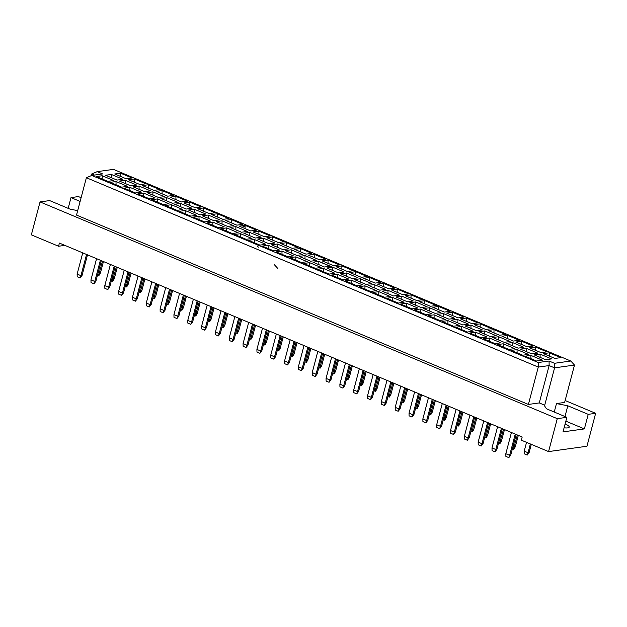 <?xml version="1.0" encoding="UTF-8"?>
<svg xmlns="http://www.w3.org/2000/svg" width="627" height="627" viewBox="0 0 627 627"><rect width="100%" height="100%" fill="white"/><g stroke="black" fill="none" stroke-linecap="round" stroke-linejoin="round"><path stroke-width="0.94" d="M77.693 210.633L70.059 209.136L49.643 200.585L40.05 201.918L31.35 234.851L58.57 246.254L64.871 245.376M68.171 208.344L71.008 197.607L78.43 196.572L81.11 197.693M80.123 201.424L71.008 197.607M58.57 246.254L59.408 243.088L522.181 437.011L521.343 440.178L548.57 451.589L557.27 418.664L566.863 417.323L563.015 431.885L584.38 428.907L588.228 414.345L567.811 405.787L556.478 403.569L564.629 402.432L574.497 365.071L554.582 367.853L549.134 365.572L538.272 367.085L86.385 177.723L91.754 175.442L538.201 362.524L549.064 361.011L554.503 363.292L570.797 361.019L113.471 169.376L97.177 171.649L102.624 173.93L91.754 175.442M588.228 414.345L595.65 413.311L565.131 400.52M548.57 451.589L586.95 446.236L595.65 413.311M40.05 201.918L557.27 418.664M564.096 427.802A9.452 2.281 14.8 0 0 569.222 427.105A9.452 2.281 14.8 0 0 565.154 423.985A9.452 2.281 14.8 0 0 565.107 423.97M86.385 177.723L76.518 215.077L528.404 404.446L539.267 402.926L544.706 405.207L544.165 405.285L546.446 408.765L566.863 417.323M528.404 404.446L538.272 367.085L538.201 362.524M91.362 175.615L91.808 173.922L97.177 171.649M242.022 225.751L245.063 227.029M544.706 405.207L554.582 367.853L554.503 363.292M554.244 412.033L556.478 403.569M539.267 402.926L549.134 365.572L549.064 361.011M94.512 175.058L91.808 173.922M564.974 416.532L567.811 405.787M584.38 428.907L565.852 421.148M530.873 355.384L542.363 360.196L536.532 361.011L525.042 356.199L530.873 355.384L530.928 358.66M120.58 173.177L132.07 177.99L126.239 178.797L114.749 173.985L120.58 173.177L120.635 176.453M111.379 174.455L122.868 179.267L117.037 180.082L105.555 175.27L111.379 174.455L111.434 177.739M102.185 175.74L113.675 180.552L107.844 181.368L96.354 176.555L102.185 175.74L102.24 179.016M134.405 178.969L145.895 183.782L140.064 184.597L128.582 179.784L134.405 178.969L134.46 182.245M125.212 180.255L136.702 185.067L130.871 185.882L119.381 181.062L125.212 180.255L125.267 183.531M116.011 181.532L127.5 186.344L121.669 187.16L110.18 182.347L116.011 181.532L116.066 184.816M148.238 184.761L159.728 189.581L153.897 190.389L142.407 185.576L148.238 184.761L148.293 188.045M139.037 186.047L150.527 190.859L144.696 191.674L133.206 186.862L139.037 186.047L139.092 189.323M129.844 187.332L141.326 192.144L135.503 192.959L124.013 188.139L129.844 187.332L129.899 190.608M162.064 190.561L173.554 195.373L167.722 196.188L156.233 191.368L162.064 190.561L162.119 193.837M152.87 191.838L164.352 196.659L158.529 197.466L147.039 192.654L152.87 191.838L152.925 195.122M143.669 193.124L155.159 197.936L149.328 198.751L137.838 193.939L143.669 193.124L143.724 196.4M175.897 196.353L187.379 201.165L181.556 201.98L170.066 197.168L175.897 196.353L175.952 199.629M166.696 197.638L178.186 202.45L172.354 203.266L160.865 198.445L166.696 197.638L166.751 200.914M157.502 198.916L168.984 203.736L163.161 204.543L151.671 199.731L157.502 198.916L157.557 202.2M189.722 202.145L201.212 206.965L195.381 207.772L183.891 202.96L189.722 202.145L189.777 205.429M180.529 203.43L192.011 208.242L186.18 209.057L174.698 204.245L180.529 203.43L180.576 206.706M171.328 204.715L182.818 209.528L176.986 210.343L165.497 205.523L171.328 204.715L171.383 207.992M203.556 207.945L215.037 212.757L209.206 213.572L197.724 208.76L203.556 207.945L203.603 211.221M194.354 209.23L205.844 214.042L200.013 214.849L188.523 210.037L194.354 209.23L194.409 212.506M185.153 210.507L196.643 215.32L190.812 216.135L179.33 211.323L185.153 210.507L185.208 213.783M217.381 213.736L228.871 218.549L223.04 219.364L211.55 214.552L217.381 213.736L217.436 217.02M208.18 215.022L219.669 219.834L213.838 220.649L202.356 215.837L208.18 215.022L208.235 218.298M198.986 216.307L210.476 221.119L204.645 221.927L193.155 217.114L198.986 216.307L199.041 219.583M231.206 219.536L242.696 224.348L236.865 225.164L225.383 220.343L231.206 219.536L231.261 222.812M222.013 220.814L233.503 225.626L227.672 226.441L216.182 221.629L222.013 220.814L222.068 224.098M212.812 222.099L224.301 226.911L218.47 227.726L206.988 222.914L212.812 222.099L212.867 225.375M245.039 225.328L256.529 230.14L250.698 230.955L239.208 226.143L245.039 225.328L245.094 228.604M235.838 226.613L247.328 231.426L241.497 232.241L230.007 227.421L235.838 226.613L235.893 229.89M226.645 227.891L238.135 232.711L232.303 233.518L220.814 228.706L226.645 227.891L226.7 231.175M258.865 231.12L270.355 235.94L264.523 236.747L253.034 231.935L258.865 231.12L258.92 234.404M249.671 232.405L261.153 237.218L255.33 238.033L243.84 233.22L249.671 232.405L249.726 235.681M240.47 233.691L251.96 238.503L246.129 239.318L234.639 234.498L240.47 233.691L240.525 236.967M272.698 236.92L284.18 241.732L278.357 242.547L266.867 237.735L272.698 236.92L272.753 240.196M263.497 238.197L274.987 243.017L269.155 243.825L257.666 239.012L263.497 238.197L263.552 241.481M254.303 239.483L265.785 244.295L259.962 245.11L248.472 240.298L254.303 239.483L254.358 242.759M286.523 242.712L298.013 247.524L292.182 248.339L280.692 243.527L286.523 242.712L286.578 245.996M277.33 243.997L288.812 248.809L282.989 249.624L271.499 244.812L277.33 243.997L277.385 247.273M268.129 245.275L279.618 250.095L273.787 250.902L262.298 246.09L268.129 245.275L268.184 248.558M300.357 248.511L311.838 253.324L306.007 254.139L294.525 249.319L300.357 248.511L300.404 251.788M291.155 249.789L302.645 254.601L296.814 255.416L285.324 250.604L291.155 249.789L291.21 253.073M281.962 251.074L293.444 255.887L287.613 256.702L276.131 251.889L281.962 251.074L282.009 254.35M314.182 254.303L325.672 259.116L319.841 259.931L308.351 255.118L314.182 254.303L314.237 257.579M304.981 255.589L316.47 260.401L310.639 261.216L299.157 256.396L304.981 255.589L305.035 258.865M295.787 256.866L307.277 261.678L301.446 262.494L289.956 257.681L295.787 256.866L295.842 260.15M328.007 260.095L339.497 264.915L333.666 265.723L322.184 260.91L328.007 260.095L328.062 263.379M318.814 261.381L330.304 266.193L324.472 267.008L312.983 262.196L318.814 261.381L318.869 264.657M309.613 262.666L321.102 267.478L315.271 268.293L303.789 263.473L309.613 262.666L309.667 265.942M341.84 265.895L353.33 270.707L347.499 271.522L336.009 266.702L341.84 265.895L341.895 269.171M332.639 267.173L344.129 271.993L338.298 272.8L326.816 267.988L332.639 267.173L332.694 270.456M323.446 268.458L334.936 273.27L329.104 274.085L317.615 269.273L323.446 268.458L323.501 271.734M355.666 271.687L367.156 276.499L361.324 277.314L349.835 272.502L355.666 271.687L355.721 274.963M346.472 272.972L357.962 277.785L352.131 278.6L340.641 273.78L346.472 272.972L346.527 276.248M337.271 274.25L348.761 279.07L342.93 279.877L331.44 275.065L337.271 274.25L337.326 277.534M369.499 277.487L380.989 282.299L375.158 283.106L363.668 278.294L369.499 277.487L369.554 280.763M360.298 278.764L371.787 283.576L365.956 284.392L354.467 279.579L360.298 278.764L360.353 282.04M351.104 280.05L362.586 284.862L356.763 285.677L345.273 280.865L351.104 280.05L351.159 283.326M383.324 283.279L394.814 288.091L388.983 288.906L377.493 284.094L383.324 283.279L383.379 286.555M374.131 284.564L385.613 289.376L379.79 290.183L368.3 285.371L374.131 284.564L374.186 287.84M364.93 285.841L376.419 290.654L370.588 291.469L359.099 286.657L364.93 285.841L364.985 289.125M397.157 289.071L408.639 293.891L402.816 294.698L391.326 289.886L397.157 289.071L397.212 292.354M387.956 290.356L399.446 295.168L393.615 295.983L382.125 291.171L387.956 290.356L388.011 293.632M378.763 291.641L390.245 296.453L384.414 297.269L372.932 292.448L378.763 291.641L378.81 294.917M410.983 294.87L422.473 299.682L416.642 300.498L405.152 295.678L410.983 294.87L411.038 298.146M401.789 296.148L413.271 300.968L407.44 301.775L395.958 296.963L401.789 296.148L401.836 299.432M392.588 297.433L404.078 302.245L398.247 303.06L386.757 298.248L392.588 297.433L392.643 300.709M424.816 300.662L436.298 305.474L430.467 306.289L418.985 301.477L424.816 300.662L424.863 303.938M415.615 301.948L427.105 306.76L421.273 307.575L409.784 302.755L415.615 301.948L415.67 305.224M406.414 303.225L417.903 308.045L412.072 308.852L400.59 304.04L406.414 303.225L406.468 306.509M438.641 306.454L450.131 311.274L444.3 312.081L432.81 307.269L438.641 306.454L438.696 309.738M429.44 307.739L440.93 312.552L435.099 313.367L423.617 308.555L429.44 307.739L429.495 311.016M420.247 309.025L431.737 313.837L425.905 314.652L414.416 309.832L420.247 309.025L420.302 312.301M452.467 312.254L463.956 317.066L458.125 317.881L446.643 313.069L452.467 312.254L452.522 315.53M443.273 313.531L454.763 318.351L448.932 319.159L437.442 314.346L443.273 313.531L443.328 316.815M434.072 314.817L445.562 319.629L439.731 320.444L428.241 315.632L434.072 314.817L434.127 318.093M466.3 318.046L477.79 322.858L471.959 323.673L460.469 318.861L466.3 318.046L466.355 321.33M457.099 319.331L468.588 324.143L462.757 324.958L451.268 320.146L457.099 319.331L457.154 322.607M447.905 320.616L459.387 325.429L453.564 326.236L442.074 321.424L447.905 320.616L447.96 323.893M480.125 323.845L491.615 328.658L485.784 329.473L474.294 324.653L480.125 323.845L480.18 327.122M470.932 325.123L482.414 329.935L476.591 330.75L465.101 325.938L470.932 325.123L470.987 328.407M461.731 326.408L473.22 331.221L467.389 332.036L455.9 327.223L461.731 326.408L461.786 329.684M493.958 329.637L505.44 334.45L499.617 335.265L488.127 330.453L493.958 329.637L494.013 332.913M484.757 330.923L496.247 335.735L490.416 336.55L478.926 331.73L484.757 330.923L484.812 334.199M475.564 332.2L487.046 337.012L481.215 337.828L469.733 333.015L475.564 332.2L475.619 335.484M507.784 335.429L519.274 340.249L513.442 341.057L501.953 336.244L507.784 335.429L507.839 338.713M498.59 336.715L510.072 341.527L504.241 342.342L492.759 337.53L498.59 336.715L498.637 339.991M489.389 338L500.879 342.812L495.048 343.627L483.558 338.807L489.389 338L489.444 341.276M521.617 341.229L533.099 346.041L527.268 346.856L515.786 342.044L521.617 341.229L521.664 344.505M512.416 342.507L523.906 347.327L518.074 348.134L506.585 343.322L512.416 342.507L512.471 345.79M503.215 343.792L514.704 348.604L508.873 349.419L497.391 344.607L503.215 343.792L503.269 347.068M535.442 347.021L546.932 351.833L541.101 352.648L529.611 347.836L535.442 347.021L535.497 350.297M526.241 348.306L537.731 353.119L531.9 353.934L520.418 349.121L526.241 348.306L526.296 351.582M517.048 349.584L528.537 354.404L522.706 355.211L511.217 350.399L517.048 349.584L517.103 352.868M549.268 352.821L560.757 357.633L554.926 358.44L543.444 353.628L549.268 352.821L549.323 356.097M540.074 354.098L551.564 358.91L545.733 359.726L534.243 354.913L540.074 354.098L540.129 357.382M277.894 268.568L274.312 264.649M258.387 247.179L257.321 246.011M332.42 267.204L330.155 266.256M330.076 266.224L318.814 261.506M570.797 361.019L574.497 365.071M526.547 442.356L524.219 451.15L528.036 452.749L530.356 443.955M527.221 455.061L528.036 452.749L529.117 452.6L527.221 455.061L524.282 453.83L524.219 451.15M529.117 452.6L531.296 444.347M511.428 432.512L505.824 453.721L509.641 455.312L515.245 434.103M508.826 457.624L509.641 455.312L510.723 455.163L508.826 457.624L505.879 456.393L505.824 453.721M510.723 455.163L516.186 434.503M513.027 446.463L515.292 446.8L513.897 449.191L512.392 448.846M513.388 449.261L517.361 434.997M515.292 446.8L518.31 435.389M497.603 426.713L491.999 447.921L495.808 449.52L501.412 428.312M494.993 451.832L495.808 449.52L496.897 449.371L494.993 451.832L492.054 450.594L491.999 447.921M496.897 449.371L502.352 428.703M499.194 440.663L501.459 441.008L500.064 443.399L498.567 443.054M499.562 443.469L503.536 429.197M501.459 441.008L504.476 429.597M471.535 429.072L473.808 429.417L472.413 431.807L470.908 431.462M471.904 431.878L475.877 417.613M473.808 429.417L476.818 418.005M443.877 417.488L446.15 417.825L444.755 420.215L443.25 419.871M444.245 420.286L448.219 406.022M446.15 417.825L449.159 406.414M416.226 405.896L418.491 406.241L417.096 408.632L415.591 408.279M416.587 408.702L420.56 394.43M418.491 406.241L421.509 394.822M483.77 420.921L478.166 442.129L481.983 443.728L487.587 422.52M481.168 446.032L481.983 443.728L483.064 443.571L481.168 446.032L478.229 444.802L478.166 442.129M483.064 443.571L488.527 422.911M456.119 409.329L450.515 430.537L454.324 432.136L459.928 410.928M453.509 434.44L454.324 432.136L455.406 431.979L453.509 434.44L450.57 433.21L450.515 430.537M455.406 431.979L460.869 411.32M428.46 397.737L422.857 418.946L426.666 420.545L432.269 399.336M425.851 422.857L426.666 420.545L427.755 420.396L425.851 422.857L422.911 421.626L422.857 418.946M427.755 420.396L433.21 399.728M400.802 386.146L395.198 407.354L399.007 408.953L404.611 387.745M398.192 411.265L399.007 408.953L400.097 408.804L398.192 411.265L395.253 410.034L395.198 407.354M400.097 408.804L405.551 388.144M485.369 434.872L487.634 435.216L486.238 437.607L484.734 437.254M485.729 437.677L489.711 423.405M487.634 435.216L490.651 423.797M457.71 423.28L459.975 423.625L458.58 426.015L457.075 425.67M458.078 426.086L462.052 411.814M459.975 423.625L462.992 412.213M430.051 411.688L432.316 412.033L430.921 414.423L429.424 414.079M430.42 414.494L434.393 400.222M432.316 412.033L435.334 400.622M402.393 400.097L404.658 400.441L403.263 402.832L401.766 402.487M402.761 402.902L406.735 388.638M404.658 400.441L407.675 389.03M469.944 415.121L464.341 436.329L468.15 437.928L473.753 416.72M467.334 440.24L468.15 437.928L469.239 437.779L467.334 440.24L464.395 439.01L464.341 436.329M469.239 437.779L474.694 417.112M442.286 403.537L436.682 424.745L440.491 426.336L446.095 405.128M439.676 428.649L440.491 426.336L441.58 426.188L439.676 428.649L436.737 427.418L436.682 424.745M441.58 426.188L447.043 405.528M414.627 391.946L409.023 413.154L412.84 414.753L418.444 393.544M412.025 417.057L412.84 414.753L413.922 414.596L412.025 417.057L409.078 415.826L409.023 413.154M413.922 414.596L419.385 393.936M386.969 380.354L381.365 401.562L385.182 403.161L390.786 381.953M384.367 405.473L385.182 403.161L386.263 403.004L384.367 405.473L381.428 404.235L381.365 401.562M386.263 403.004L391.726 382.345M388.568 394.305L390.833 394.649L389.438 397.04L387.933 396.695M388.928 397.11L392.902 382.838M390.833 394.649L393.85 383.238M360.909 382.713L363.174 383.058L361.779 385.448L360.274 385.103M361.27 385.519L365.251 371.255M363.174 383.058L366.192 371.646M333.25 371.121L335.516 371.466L334.12 373.857L332.616 373.512M333.619 373.927L337.592 359.663M335.516 371.466L338.533 360.055M373.143 374.562L367.54 395.77L371.349 397.361L376.952 376.153M370.533 399.673L371.349 397.361L372.438 397.212L370.533 399.673L367.594 398.443L367.54 395.77M372.438 397.212L377.893 376.553M345.485 362.97L339.881 384.179L343.69 385.777L349.294 364.569M342.875 388.082L343.69 385.777L344.779 385.621L342.875 388.082L339.936 386.851L339.881 384.179M344.779 385.621L350.242 364.961M317.826 351.379L312.222 372.587L316.039 374.186L321.635 352.977M315.224 376.498L316.039 374.186L317.121 374.037L315.224 376.498L312.277 375.26L312.222 372.587M317.121 374.037L322.584 353.369M374.734 388.513L377.007 388.85L375.612 391.24L374.107 390.895M375.103 391.311L379.076 377.046M377.007 388.85L380.017 377.438M347.076 376.921L349.349 377.266L347.954 379.656L346.449 379.304M347.444 379.727L351.418 365.455M349.349 377.266L352.358 365.847M319.425 365.329L321.69 365.674L320.295 368.065L318.79 367.72M319.786 368.135L323.759 353.863M321.69 365.674L324.708 354.263M359.318 368.762L353.714 389.97L357.523 391.569L363.127 370.361M356.708 393.881L357.523 391.569L358.605 391.42L356.708 393.881L353.769 392.651L353.714 389.97M358.605 391.42L364.068 370.753M331.659 357.171L326.056 378.387L329.865 379.978L335.469 358.769M329.05 382.29L329.865 379.978L330.954 379.829L329.05 382.29L326.111 381.059L326.056 378.387M330.954 379.829L336.409 359.169M304.001 345.587L298.397 366.795L302.206 368.386L307.81 347.178M301.391 370.698L302.206 368.386L303.296 368.237L301.391 370.698L298.452 369.468L298.397 366.795M303.296 368.237L308.75 347.577M291.767 353.738L294.032 354.083L292.637 356.473L291.132 356.128M292.127 356.544L296.101 342.279M294.032 354.083L297.049 342.671M264.108 342.154L266.373 342.491L264.978 344.881L263.473 344.536M264.469 344.952L268.45 330.688M266.373 342.491L269.391 331.08M236.45 330.562L238.715 330.907L237.32 333.298L235.815 332.945M236.818 333.368L240.792 319.096M238.715 330.907L241.732 319.488M208.791 318.971L211.056 319.315L209.661 321.706L208.164 321.361M209.159 321.776L213.133 307.504M211.056 319.315L214.073 307.904M181.132 307.379L183.397 307.724L182.01 310.114L180.505 309.769M181.501 310.185L185.474 295.913M183.397 307.724L186.415 296.312M153.474 295.787L155.747 296.132L154.352 298.523L152.847 298.178M153.842 298.593L157.816 284.329M155.747 296.132L158.756 284.721M125.815 284.203L128.088 284.54L126.693 286.931L125.188 286.586M126.184 287.009L130.157 272.737M128.088 284.54L131.098 273.129M98.165 272.612L100.43 272.957L99.035 275.347L97.53 274.994M98.525 275.418L102.499 261.145M100.43 272.957L103.447 261.545M276.342 333.995L270.739 355.203L274.548 356.802L280.151 335.594M273.733 359.106L274.548 356.802L275.637 356.645L273.733 359.106L270.793 357.876L270.739 355.203M275.637 356.645L281.092 335.986M248.684 322.403L243.08 343.612L246.889 345.211L252.493 324.002M246.074 347.523L246.889 345.211L247.978 345.062L246.074 347.523L243.135 346.284L243.08 343.612M247.978 345.062L253.441 324.394M221.025 310.812L215.422 332.02L219.231 333.619L224.834 312.411M218.415 335.931L219.231 333.619L220.32 333.47L218.415 335.931L215.476 334.7L215.422 332.02M220.32 333.47L225.783 312.81M193.367 299.228L187.763 320.436L191.58 322.027L197.184 300.819M190.765 324.339L191.58 322.027L192.661 321.878L190.765 324.339L187.826 323.109L187.763 320.436M192.661 321.878L198.124 301.219M165.708 287.636L160.104 308.845L163.921 310.443L169.525 289.235M163.106 312.748L163.921 310.443L165.003 310.287L163.106 312.748L160.167 311.517L160.104 308.845M165.003 310.287L170.466 289.627M138.058 276.045L132.454 297.253L136.263 298.852L141.867 277.643M135.448 301.164L136.263 298.852L137.344 298.703L135.448 301.164L132.509 299.925L132.454 297.253M137.344 298.703L142.807 278.035M110.399 264.453L104.795 285.661L108.604 287.26L114.208 266.052M107.789 289.572L108.604 287.26L109.694 287.111L107.789 289.572L104.85 288.342L104.795 285.661M109.694 287.111L115.149 266.444M82.74 252.869L77.137 274.077L80.946 275.668L86.55 254.46M80.131 277.98L80.946 275.668L82.035 275.519L80.131 277.98L77.192 276.75L77.137 274.077M82.035 275.519L87.49 254.86M305.592 359.537L307.857 359.882L306.462 362.273L304.965 361.92M305.96 362.343L309.934 348.071M307.857 359.882L310.874 348.463M277.933 347.946L280.198 348.291L278.811 350.681L277.306 350.336M278.302 350.752L282.275 336.48M280.198 348.291L283.216 336.879M250.275 336.354L252.548 336.699L251.153 339.089L249.648 338.745M250.643 339.16L254.617 324.888M252.548 336.699L255.557 325.288M222.616 324.762L224.889 325.107L223.494 327.498L221.989 327.153M222.985 327.568L226.958 313.304M224.889 325.107L227.899 313.696M194.966 313.179L197.231 313.516L195.836 315.906L194.331 315.561M195.326 315.977L199.3 301.712M197.231 313.516L200.248 302.104M167.307 301.587L169.572 301.932L168.177 304.322L166.672 303.97M167.668 304.393L171.649 290.121M169.572 301.932L172.59 290.513M139.649 289.995L141.914 290.34L140.519 292.731L139.014 292.386M140.017 292.801L143.991 278.529M141.914 290.34L144.931 278.929M111.99 278.404L114.255 278.749L112.86 281.139L111.363 280.794M112.358 281.209L116.332 266.945M114.255 278.749L117.273 267.337M290.168 339.787L284.564 360.995L288.381 362.594L293.985 341.386M287.566 364.906L288.381 362.594L289.462 362.445L287.566 364.906L284.627 363.676L284.564 360.995M289.462 362.445L294.925 341.778M262.509 328.203L256.913 349.411L260.722 351.002L266.326 329.794M259.907 353.315L260.722 351.002L261.804 350.854L259.907 353.315L256.968 352.084L256.913 349.411M261.804 350.854L267.267 330.194M234.859 316.611L229.255 337.82L233.064 339.419L238.668 318.21M232.249 341.723L233.064 339.419L234.153 339.262L232.249 341.723L229.31 340.492L229.255 337.82M234.153 339.262L239.608 318.602M207.2 305.02L201.596 326.228L205.405 327.827L211.009 306.619M204.59 330.139L205.405 327.827L206.495 327.67L204.59 330.139L201.651 328.901L201.596 326.228M206.495 327.67L211.95 307.011M179.541 293.428L173.938 314.636L177.747 316.235L183.35 295.027M176.932 318.547L177.747 316.235L178.836 316.086L176.932 318.547L173.992 317.317L173.938 314.636M178.836 316.086L184.291 295.419M151.883 281.837L146.279 303.045L150.088 304.644L155.692 283.435M149.273 306.956L150.088 304.644L151.178 304.495L149.273 306.956L146.334 305.725L146.279 303.045M151.178 304.495L156.632 283.835M124.224 270.253L118.621 291.461L122.43 293.052L128.033 271.844M121.614 295.364L122.43 293.052L123.519 292.903L121.614 295.364L118.675 294.134L118.621 291.461M123.519 292.903L128.982 272.243M96.566 258.661L90.962 279.869L94.779 281.468L100.383 260.26M93.964 283.772L94.779 281.468L95.86 281.311L93.964 283.772L91.017 282.542L90.962 279.869M95.86 281.311L101.323 260.652"/></g></svg>
